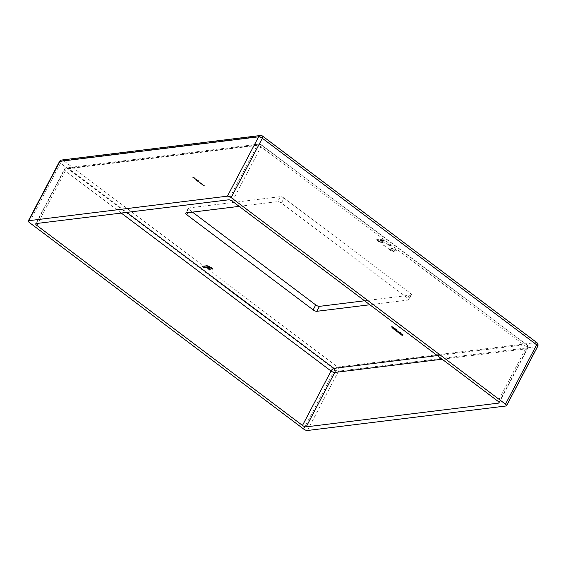 <?xml version="1.0" encoding="UTF-8"?>
<svg xmlns="http://www.w3.org/2000/svg" width="566" height="566" viewBox="0 0 566 566"><rect width="100%" height="100%" fill="white"/><g stroke="black" fill="none" stroke-linecap="round" stroke-linejoin="round"><path stroke-width="0.42" stroke-dasharray="2.83 2.12" d="M386.635 243.642L388.354 244.144L390.455 245.722L384.979 246.394L383.621 245.375L388.184 244.809L386.762 243.394L388.354 244.144M194.407 178.906L195.143 179.344L194.315 178.934L194.152 178.403L194.598 178.474L195.581 179.224L194.407 178.906L194.414 178.276L194.407 178.906M194.725 178.226L195.716 178.976L194.414 178.276L195.27 179.097L194.315 178.934L194.28 178.156L194.598 178.474M198.164 180.703L197.039 180.979L196.36 180.476L196.176 179.924L198.312 180.816M198.447 180.568L196.36 180.476L196.31 179.677L197.301 180.363M201.638 183.646L200.732 183.759L200.024 182.825L201.793 183.759M201.928 183.511L200.208 183.37L200.152 182.577L201.149 183.257M202.692 185.231L203.597 185.117L204.255 186.002L202.692 185.231L203.597 185.117M203.725 184.87L204.376 185.344L203.788 186.058M203.916 185.811L204.234 185.337L203.442 185.294M239.156 206.364L277.701 201.609A2.964 0.998 27.7 0 1 281.422 203.045L407.782 298.19A2.964 0.998 27.7 0 1 408.843 299.761A2.964 0.998 27.7 0 1 408.376 300.008L369.839 304.763M201.241 184.134L202.791 184.495L202.338 184.962L202.656 184.488L201.241 184.134L202.147 184.028M202.274 183.78L202.925 184.247L202.338 184.962M202.465 184.714L202.784 184.24L201.991 184.198M197.393 181.24L198.899 181.566L199.763 182.217L199.26 182.648L199.621 182.21L198.249 181.884L198.765 181.559L197.393 181.24L198.298 181.127M198.433 180.879L199.083 181.891L199.89 181.969L199.26 182.648M199.388 182.401L199.748 181.962L198.404 182.004M198.532 181.757L198.892 181.311L197.548 181.353M195.263 179.634L196.536 179.479M192.645 177.667L193.883 177.512L194.725 178.141L192.645 177.667L193.883 177.512M390.95 248.368L395.599 249.479L396.363 250.434L393.172 249.677C394.481 250.759 394.665 251.403 393.71 251.601L389.691 250.073C388.375 248.99 388.163 248.333 389.068 248.099L391.078 248.12L395.599 249.479M395.733 249.231L396.49 250.186L393.299 249.429C394.608 250.512 394.792 251.155 393.844 251.354L394.403 251.078L393.71 251.601L389.691 250.073M389.825 249.825C388.502 248.743 388.297 248.085 389.196 247.851L388.559 248.361L389.196 247.851L391.078 248.12M382.934 240.798L380.203 239.17L383.925 240.684C385.121 241.64 385.347 242.227 384.604 242.453L382.439 241.831L382.439 243.055L378.046 241.3C376.588 240.125 376.355 239.418 377.359 239.185L378.484 240.38L378.845 239.956L379.107 241.236L381.095 242.036L381.434 241.675L381.095 242.036L380.14 240.536L381.052 240.423L383.182 241.434L382.934 240.798M382.574 241.583L382.574 242.807L378.18 241.052C376.715 239.878 376.482 239.17 377.487 238.937L378.845 239.956L379.234 240.989L381.222 241.788L380.267 240.288L381.18 240.175L383.309 241.187L383.062 240.55L380.331 238.923L384.052 240.437C385.255 241.392 385.481 241.979 384.731 242.206L382.439 241.831M382.913 242.821L382.439 243.055L382.913 242.821M376.779 239.51L377.487 238.937L376.779 239.51M408.376 300.008L410.973 295.063L364.561 300.787M410.973 295.063A2.964 0.998 -152.3 0 0 411.44 294.815A2.964 0.998 -152.3 0 0 410.378 293.245L407.782 298.19M281.422 203.045L284.026 198.093L410.378 293.245M284.026 198.093A2.964 0.998 -152.3 0 0 280.297 196.664L277.701 201.609M186.186 212.901L188.782 207.955L280.297 196.664M188.782 207.955A2.964 0.998 -152.3 0 0 188.315 208.203A2.964 0.998 -152.3 0 0 189.377 209.781L187.841 212.703M192.497 212.123L189.377 209.781M401.726 334.782L401.803 334.265L401.726 334.782L401.803 334.265L403.027 334.619L402.964 335.143L401.641 334.945M402.907 334.64L402.815 335.03L402.907 334.64L401.959 334.386L401.853 334.768L402.815 334.81M401.924 333.791L401.025 333.607L401.351 334.166L400.296 333.374L401.796 334.039M400.367 333.636L401.195 334.053L400.445 333.494L400.445 334.053M399.087 332.794L399.164 332.284L399.087 332.794L399.164 332.284L400.388 332.631L400.332 333.162L399.002 332.957M400.268 332.652L400.176 333.041L400.268 332.652L399.32 332.398L399.214 332.78L400.176 332.822M399.292 331.803L398.386 331.619L398.719 332.185L397.657 331.386L399.157 332.051M397.735 331.648L398.556 332.065L397.806 331.506L397.806 332.065M396.193 330.339L398.146 330.94L397.36 331.216L396.066 330.586M396.625 330.551L397.672 330.869L396.525 330.728M395.132 329.815L395.21 329.306L395.132 329.815L395.21 329.306L396.433 329.653L396.37 330.183L395.047 329.978M396.313 329.674L396.221 330.063L396.313 329.674L395.358 329.419L395.259 329.801L396.221 329.844M393.809 328.825L393.886 328.308L393.809 328.825L393.886 328.308L395.118 328.662L395.054 329.186L393.724 328.98M394.049 328.068L393.759 328.556M394.99 328.683L394.898 329.072L394.99 328.683L394.042 328.429L393.943 328.811L394.905 328.853M392.493 327.827L392.571 327.318L392.493 327.827L392.571 327.318L393.795 327.664L393.738 328.195L392.408 327.99M393.674 327.686L393.582 328.075L393.674 327.686L392.726 327.431L392.62 327.82L393.582 327.856M392.012 326.462L392.556 326.759L391.877 326.709M204.376 185.344L204.383 185.754L204.376 185.344M203.569 185.047L202.84 185.344M202.925 184.247L202.932 184.657L202.925 184.247M202.119 183.95L201.39 184.254M200.336 183.122L200.152 182.577L200.336 183.122M201.277 183.016L201.475 183.667M200.456 183.115L201.312 183.455L201.171 183.03L200.307 182.691L200.322 183.363L201.185 183.702L200.456 183.115M201.312 183.455L201.171 183.03L201.312 183.455M199.89 181.969L199.883 182.337L199.89 181.969M196.487 180.229L196.31 179.677L196.487 180.229M197.435 180.115L197.619 180.766M197.746 180.519L198.291 180.455M196.607 180.221L197.47 180.554L197.322 180.13L196.459 179.797L196.473 180.469L197.336 180.802L196.607 180.221M197.47 180.554L197.322 180.13L197.47 180.554M196.664 179.231L196.685 179.592M196.819 179.344L195.411 179.747M194.442 178.686L194.28 178.156L194.442 178.686M194.541 178.276L195.489 178.99L194.414 178.523M195.489 178.99L195.284 178.594L195.489 178.99M194.018 177.264L194.725 178.141M194.725 177.908L193.912 177.646M194.046 177.399L193.53 177.689M193.664 177.441L194.216 178.205M194.216 177.972L193.402 177.703M193.537 177.462L192.801 177.781M202.479 266.303L202.09 266.353M202.218 266.105L206.137 265.85M206.272 265.603C207.793 265.454 209.583 266.154 211.642 267.69L211.514 267.937M211.642 267.69L212.95 269.02M213.078 268.772L212.682 268.822M207.262 266.784L210.219 269.352M210.347 269.105L209.951 269.154M390.781 249.684L392.67 250.455L392.188 249.74L390.215 249.245L390.604 248.87L390.653 249.931L392.542 250.328L392.323 249.493L390.604 248.87L390.653 249.931M388.481 243.896L390.455 245.722M390.582 245.474L384.979 246.394M385.106 246.146L383.621 245.375M383.748 245.128L388.184 244.809M388.311 244.562L386.762 243.394M437.334 355.59L526.323 344.602L260.657 144.556L68.238 168.307L126.77 212.384M307.402 430.5L338.56 371.147L537.233 346.625L506.075 405.978M29.361 222.509L60.52 163.157L334.839 369.711L303.673 429.063M61.722 160.022A2.964 2.512 83 0 1 63.385 160.496L262.058 135.974L536.37 342.529L337.697 367.044L63.385 160.496A2.964 1.217 -53 0 0 60.52 163.157A2.964 0.998 27.7 0 1 59.458 161.586M499.028 402.341L527.187 348.706L442.131 359.205M121.273 213.064L65.373 170.974L37.872 223.351M36.217 223.556L64.779 169.149L257.197 145.405L228.629 199.812M232.357 201.241L260.919 146.835L526.592 346.887L498.03 401.294M527.187 348.706A2.964 0.998 -152.3 0 0 527.654 348.458A2.964 0.998 -152.3 0 0 526.592 346.887A2.964 1.217 -53 0 0 526.812 344.708A2.964 1.217 -53 0 0 526.323 344.602A2.964 2.512 83 0 1 527.187 348.706M260.919 146.835A2.964 0.998 -152.3 0 0 257.197 145.405A2.964 2.512 83 0 1 258.995 144.089A2.964 2.512 83 0 1 260.657 144.556A2.964 1.217 127 0 1 261.138 144.663A2.964 1.217 127 0 1 260.919 146.835M64.779 169.149A2.964 0.998 -152.3 0 0 64.312 169.397A2.964 0.998 -152.3 0 0 65.373 170.974A2.964 1.217 -53 0 1 68.238 168.307A2.964 2.512 83 0 0 66.576 167.833A2.964 2.512 83 0 0 64.779 169.149M334.839 369.711A2.964 1.217 127 0 1 337.697 367.044A2.964 2.512 83 0 1 338.56 371.147A2.964 0.998 27.7 0 1 334.839 369.711M262.546 136.073A2.964 1.217 127 0 0 262.058 135.974A2.964 2.512 83 0 0 260.395 135.5M537.7 346.378A2.964 0.998 27.7 0 1 537.233 346.625A2.964 2.512 83 0 0 536.37 342.529A2.964 1.217 -53 0 1 536.858 342.628M499.092 402.865L527.654 348.458A2.964 2.964 0 0 0 526.812 344.708L261.138 144.663A2.964 2.964 0 0 0 258.995 144.089L66.576 167.833A2.964 2.964 0 0 0 64.312 169.397L35.75 223.803M411.44 294.815L408.843 299.761M188.315 208.203L185.719 213.149"/><path stroke-width="0.85" d="M203.576 267.47L202.09 266.353L206.137 265.85C207.658 265.702 209.455 266.402 211.514 267.937L212.95 269.02L212.038 269.126L210.41 267.902L207.135 267.032L210.219 269.352L209.307 269.466L206.222 267.145L203.576 267.47L202.479 266.303M392.408 327.99L392.443 327.565L393.667 327.912L393.603 328.443L392.358 328.075L392.443 327.565M393.667 327.912L393.603 328.443L393.844 327.969M395.047 329.978L395.075 329.554L396.306 329.9L396.242 330.431L394.997 330.063L395.075 329.554M398.082 331.74L399.214 332.15L398.259 331.867L398.584 332.433L397.672 332.072L397.53 331.634L398.082 331.74M397.714 331.987L397.53 331.634M400.721 333.721L401.846 334.138L400.891 333.855L401.223 334.414L400.311 334.06L400.169 333.622L400.721 333.721M400.353 333.975L400.169 333.622M369.839 304.763L316.861 311.3A2.964 0.998 27.7 0 1 313.139 309.871L186.78 214.726A2.964 0.998 27.7 0 1 185.719 213.149A2.964 0.998 27.7 0 1 186.186 212.901L239.156 206.364M401.641 334.945L401.669 334.513L402.9 334.867L402.836 335.39L401.591 335.03L401.669 334.513M399.002 332.957L399.037 332.532L400.261 332.879L400.197 333.409L398.952 333.041L399.037 332.532M396.066 330.586L398.018 331.188L396.745 331.351L396.066 330.586M393.724 328.98L393.759 328.556L394.983 328.91L394.927 329.433L393.681 329.072L393.759 328.556M394.983 328.91L394.927 329.433L395.167 328.959M391.877 326.709L392.422 327.007L391.028 327.042L391.877 326.709M537.7 346.378A2.964 2.964 0 0 0 536.858 342.628A2.964 1.217 -53 0 1 536.639 344.807L262.327 138.253L231.161 197.605L505.48 404.159L536.639 344.807A2.964 0.998 27.7 0 1 537.7 346.378L506.542 405.73A2.964 0.998 -152.3 0 1 506.075 405.978L307.402 430.5A2.964 0.998 -152.3 0 1 303.673 429.063L29.361 222.509A2.964 0.998 -152.3 0 1 28.3 220.938A2.964 0.998 -152.3 0 1 28.767 220.69L227.44 196.169L258.598 136.816L59.925 161.338L28.767 220.69M364.561 300.787L319.457 306.355L316.861 311.3M313.139 309.871L315.736 304.925L192.497 212.123M315.736 304.925A2.964 0.998 -152.3 0 0 319.457 306.355M36.217 223.556L228.629 199.812A2.964 0.998 27.7 0 1 232.357 201.241L498.03 401.294A2.964 0.998 27.7 0 1 499.092 402.865A2.964 0.998 27.7 0 1 498.625 403.112L306.206 426.863A2.964 0.998 27.7 0 1 302.485 425.427L36.811 225.381A2.964 0.998 27.7 0 1 35.75 223.803A2.964 0.998 27.7 0 1 36.217 223.556M506.542 405.73A2.964 0.998 -152.3 0 0 505.48 404.159M231.161 197.605A2.964 0.998 -152.3 0 0 227.44 196.169M401.726 334.782L401.803 334.265M402.815 335.03L402.907 334.64M401.959 334.386L401.853 334.768M402.681 335.277L402.773 334.888L401.825 334.633L402.306 335.263L402.815 334.81M401.895 334.499L401.726 335.015M400.438 333.813L400.296 333.374M401.061 334.301L400.318 333.742L401.061 334.301L400.961 333.905M400.367 333.636L400.445 334.053M399.087 332.794L399.164 332.284M400.388 332.631L400.332 333.162M400.176 333.041L400.268 332.652M399.32 332.398L399.214 332.78M400.049 333.289L400.141 332.9L399.186 332.645L399.667 333.282L400.176 332.822M399.256 332.518L399.087 333.027M397.799 331.825L397.657 331.386M398.429 332.313L397.679 331.754L398.429 332.313L398.322 331.917M397.735 331.648L397.806 332.065M396.49 330.799L397.544 331.117L396.525 330.728M395.132 329.815L395.21 329.306M396.221 330.063L396.313 329.674M395.358 329.419L395.259 329.801M396.087 330.311L396.179 329.921L395.231 329.667L395.712 330.303L396.221 329.844M395.301 329.539L395.132 330.049M393.809 328.825L393.886 328.308M395.118 328.662L395.054 329.186M394.898 329.072L394.99 328.683M394.042 328.429L393.943 328.811M394.771 329.32L394.863 328.931L393.915 328.676L394.396 329.306L394.905 328.853M393.978 328.542L393.809 329.058M392.493 327.827L392.571 327.318M393.795 327.664L393.738 328.195M393.582 328.075L393.674 327.686M392.726 327.431L392.62 327.82M393.448 328.322L393.547 327.933L392.592 327.679L393.073 328.315L393.582 327.856M392.663 327.551L392.493 328.068M212.682 268.822L212.038 269.126M212.165 268.885L210.41 267.902M210.538 267.654L207.885 266.706L207.135 267.032M209.951 269.154L209.307 269.466M209.434 269.218L206.222 267.145M206.349 266.897L203.703 267.223M126.77 212.384L333.912 368.353L437.334 355.59M442.131 359.205L334.775 372.456L306.206 426.863M498.625 403.112L499.028 402.341M302.485 425.427L331.046 371.02L121.273 213.064M37.872 223.351L36.811 225.381M334.775 372.456A2.964 2.512 83 0 0 333.912 368.353A2.964 1.217 127 0 0 331.046 371.02A2.964 0.998 -152.3 0 0 334.775 372.456M59.458 161.586A2.964 0.998 27.7 0 1 59.925 161.338A2.964 2.512 83 0 1 61.722 160.022A2.964 2.964 0 0 0 59.458 161.586L28.3 220.938M258.598 136.816A2.964 0.998 27.7 0 1 262.327 138.253A2.964 1.217 127 0 0 262.546 136.073A2.964 2.964 0 0 0 260.395 135.5A2.964 2.512 83 0 0 258.598 136.816M187.841 212.703L186.78 214.726M260.395 135.5L61.722 160.022M536.858 342.628L262.546 136.073"/></g></svg>
